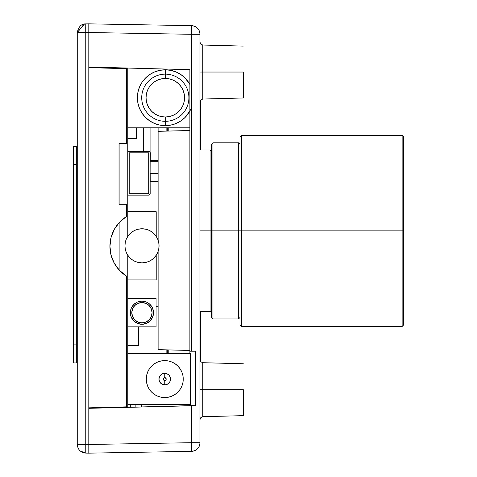 <?xml version="1.0" encoding="UTF-8"?>
<svg xmlns="http://www.w3.org/2000/svg" width="477" height="477" viewBox="0 0 477 477"><rect width="100%" height="100%" fill="white"/><g stroke="black" fill="none" stroke-linecap="round" stroke-linejoin="round"><path stroke-width="0.72" d="M76.308 362.943L76.308 344.895L76.308 362.943L73.422 362.943L73.422 146.356L73.422 164.404L76.308 164.404L76.308 344.895L73.422 344.895L73.422 362.943L76.308 362.943L76.308 344.895L73.422 344.895L73.422 164.404L76.308 164.404L76.308 146.356L73.422 146.356L76.308 146.356L76.308 164.404L76.308 146.356M76.308 344.895L76.308 164.404M241.428 230.874L241.428 326.459L241.428 230.874L239.985 230.874L239.985 325.016L239.985 230.874L212.98 230.874L212.98 318.952L212.98 230.874L199.988 230.874L210.095 230.874L210.095 311.731L210.095 230.874L211.538 230.874L211.538 317.509L211.538 230.874L212.98 230.874L212.98 142.796L212.98 230.874L238.542 230.874L238.542 318.952L238.542 230.874L241.428 230.874L241.428 135.283L241.428 230.874L402.135 230.874L241.428 230.874M239.985 325.016L241.428 326.459L402.135 326.459L402.135 230.874L402.135 326.459L403.578 325.016L403.578 230.874L402.135 230.874L403.578 230.874L403.578 136.726L403.578 325.016M137.847 229.282L142.003 228.763A17.053 17.053 0 0 1 159.056 245.816A17.053 17.053 0 0 1 142.003 262.875L137.847 262.356M165.31 121.319L165.31 125.648A27.922 27.922 0 0 1 137.388 97.725A27.922 27.922 0 0 1 165.31 69.803L165.31 74.132A23.594 23.594 0 0 1 188.904 97.725A23.594 23.594 0 0 1 165.31 121.319A23.594 23.594 0 0 0 188.904 97.725A23.594 23.594 0 0 0 165.31 74.132L165.31 78.466A19.259 19.259 0 0 1 184.569 97.725A19.259 19.259 0 0 1 165.31 116.984L165.31 121.319L165.31 116.984L169.067 116.615L172.68 115.517L176.013 113.741L178.929 111.344L181.326 108.428L183.102 105.095L184.2 101.482L184.569 97.725L184.2 93.969L183.102 90.356L181.326 87.029L178.929 84.107L176.013 81.71L172.68 79.933L169.067 78.836L165.31 78.466L161.554 78.836L157.941 79.933L154.608 81.71L151.692 84.107L149.295 87.029L147.518 90.356L146.421 93.969L146.051 97.725L146.421 101.482L147.518 105.095L149.295 108.428L151.692 111.344L154.608 113.741L157.941 115.517L161.554 116.615L165.31 116.984A19.259 19.259 0 0 1 146.051 97.725A19.259 19.259 0 0 1 165.31 78.466L165.31 74.132A23.594 23.594 0 0 0 141.717 97.725A23.594 23.594 0 0 0 165.31 121.319A23.594 23.594 0 0 1 141.717 97.725A23.594 23.594 0 0 1 165.31 74.132L165.31 69.803A27.922 27.922 0 0 1 189.882 84.459L185.052 77.984L180.825 74.507L175.995 71.926L170.76 70.34L165.31 69.803L159.861 70.34L154.626 71.926L149.796 74.507L145.563 77.984L142.092 82.211L139.511 87.041L137.925 92.276L137.388 97.725L137.925 103.175L139.511 108.41L142.092 113.24L145.563 117.473L149.796 120.943L154.626 123.525L159.861 125.111L165.31 125.648L165.31 121.319M126.345 276.004A35.048 35.036 -90 0 1 126.345 216.63L126.345 204.311L126.345 216.63L119.518 222.228L114.313 229.354L111.046 237.558L109.931 246.317L111.046 255.076L114.313 263.28L119.518 270.405L126.345 276.004L126.345 406.851L126.345 276.004M143.672 127.83L143.672 151.388L143.672 127.83M150.172 160.558L150.893 160.588L150.893 127.83L150.893 160.588L158.114 160.588L150.172 160.558M141.943 301.13A11.585 11.585 0 0 1 153.522 312.715A11.585 11.585 0 0 1 141.943 324.294A11.585 11.585 0 0 0 153.522 312.715A11.585 11.585 0 0 0 141.943 301.13L141.943 302.573A10.136 10.136 0 0 1 152.08 312.715A10.136 10.136 0 0 1 141.943 322.851L141.943 324.294L141.943 322.851L145.819 322.082L149.11 319.882L151.31 316.591L152.08 312.715L151.31 308.834L149.11 305.542L145.819 303.348L141.943 302.573L138.062 303.348L134.77 305.542L132.576 308.834L131.801 312.715L132.576 316.591L134.77 319.882L138.062 322.082L141.943 322.851A10.136 10.136 0 0 1 131.801 312.715A10.136 10.136 0 0 1 141.943 302.573L141.943 301.13A11.585 11.585 0 0 0 130.358 312.715A11.585 11.585 0 0 0 141.943 324.294A11.585 11.585 0 0 1 130.358 312.715A11.585 11.585 0 0 1 141.943 301.13L146.373 302.013L150.13 304.523L152.64 308.279L153.522 312.715L152.64 317.145L150.13 320.902L146.373 323.412L141.943 324.294L137.507 323.412L133.751 320.902L131.241 317.145L130.358 312.715L131.241 308.279L133.751 304.523L137.507 302.013L141.943 301.13M168.363 397.222L171.827 396.166L168.363 397.222L164.756 397.574A18.484 18.484 0 0 1 146.272 379.096A18.484 18.484 0 0 1 164.756 360.612A18.484 18.484 0 0 1 183.24 379.096A18.484 18.484 0 0 1 164.756 397.574L161.148 397.222L157.684 396.166L161.148 397.222M164.756 373.318A5.778 5.778 0 0 1 170.533 379.096A5.778 5.778 0 0 1 164.756 384.867A5.778 5.778 0 0 0 170.533 379.096A5.778 5.778 0 0 0 164.756 373.318L164.756 377.647A1.443 1.443 0 0 1 166.199 379.096A1.443 1.443 0 0 1 164.756 380.539L164.756 384.867L164.756 380.539L165.775 380.115L166.199 379.096L165.31 377.76L163.736 378.07L163.42 379.644L164.756 380.539A1.443 1.443 0 0 1 163.313 379.096A1.443 1.443 0 0 1 164.756 377.647L164.756 373.318A5.778 5.778 0 0 0 158.978 379.096A5.778 5.778 0 0 0 164.756 384.867A5.778 5.778 0 0 1 158.978 379.096A5.778 5.778 0 0 1 164.756 373.318L166.968 373.759L168.84 375.011L170.092 376.884L170.533 379.096L170.092 381.302L168.84 383.18L166.968 384.432L164.756 384.867L162.544 384.432L160.671 383.18L159.419 381.302L158.978 379.096L159.419 376.884L160.671 375.011L162.544 373.759L164.756 373.318M202.797 416.707L200.805 417.578L199.988 419.593L200.805 417.578L202.797 416.707L202.797 362.705L202.797 389.703L199.988 389.703L243.306 389.703L243.306 415.646L243.306 389.703L202.797 389.703L202.797 416.707L243.306 415.646M202.797 99.043L200.805 99.914L199.988 101.929L200.805 99.914L202.797 99.043L202.797 45.041L202.797 72.039L199.988 72.039L243.306 72.039L243.306 97.982L243.306 72.039L202.797 72.039L202.797 99.043L243.306 97.982M119.125 67.823L119.125 68.461L119.125 67.823M119.125 143.523L119.125 204.311L119.125 143.523M119.125 222.652L119.125 269.982L119.125 222.652M119.125 407.036L119.125 407.525L119.125 407.036M196.262 34.284L199.988 34.302L199.988 442.698A8.664 8.664 0 0 1 191.474 451.355L88.805 453.15L191.474 451.355L191.474 405.671L189.882 405.671L189.882 404.651L189.882 405.671L88.805 408.318L88.805 452.983L88.805 444.486L191.474 442.698L88.805 444.486L88.805 453.15L85.765 453.096L85.765 444.486L85.765 453.096L80.261 450.998M189.882 353.535L189.882 69.678L189.882 351.209L191.474 351.209L191.474 34.302L88.805 32.514L88.805 30.82L88.805 67.03L189.882 69.678L88.805 67.03L88.805 32.514L191.474 34.302L191.474 351.209L195.653 351.209L195.653 405.671L195.653 351.209L189.882 351.209L189.882 353.535M84.071 24.1L85.765 23.904L85.765 32.514L88.805 32.514L85.765 32.514L85.765 444.486L85.765 23.904L85.765 32.514L77.256 32.567L84.071 24.1L77.256 32.567L77.256 444.433L85.765 444.486L77.256 444.433L85.765 444.486L77.256 444.433L77.256 32.567C78.604 26.587 81.442 23.701 85.765 23.904L88.805 23.85L88.805 30.82L88.805 23.85L191.474 25.645L88.805 23.85L88.805 32.514L88.805 23.85L84.471 24.023L77.256 32.567L85.765 32.514L85.711 27.529M158.561 241.726L158.769 242.715M146.159 262.356L142.003 262.875L145.33 262.547L148.532 261.575L151.477 260.001L154.059 257.878L156.182 255.296L157.756 252.345L158.728 249.143L159.056 245.822M158.769 248.922L158.561 249.912M158.114 251.415L158.114 349.635L189.882 350.47L158.114 349.635L158.114 251.415M189.882 130.501L158.114 131.336L158.114 240.223L158.114 131.336L189.882 130.501M199.988 34.302C199.493 29.115 196.655 26.223 191.474 25.645L191.474 34.302L191.474 25.645A8.664 8.664 0 0 1 199.988 34.302L191.474 34.302L199.988 34.302L199.988 442.698L191.474 442.698L191.474 451.355C196.655 450.777 199.493 447.885 199.988 442.698L191.474 442.698L191.474 405.671L195.653 405.671L88.805 408.318L88.805 407.835L126.345 406.851L88.805 407.835L99.955 408.026L88.805 407.835L88.805 67.668L88.805 444.486L85.765 444.486L88.805 444.486L88.805 453.15L85.765 453.096L85.765 444.486L85.765 453.096C80.583 452.512 77.745 449.626 77.256 444.433M157.893 451.946L160.999 451.892M199.988 96.282L199.988 94.166M199.988 396.423L199.988 394.306M187.217 25.567L191.474 25.645M168.22 127.83L168.22 131.074L168.22 127.83M168.22 349.897L168.22 353.535L168.22 349.897M171.827 362.019L168.363 360.964L171.827 362.019L175.023 363.724L177.826 366.026L180.121 368.822L181.832 372.018L182.882 375.488L183.24 379.096L182.882 382.697L181.832 386.167L180.121 389.363L177.826 392.16L175.023 394.461L171.827 396.166M161.148 360.964L157.684 362.019L161.148 360.964L164.756 360.612L168.363 360.964M166.133 353.535L166.133 349.844L166.133 353.535M166.133 131.127L166.133 127.83L166.133 131.127M167.725 127.83L167.725 131.086L167.725 127.83M167.725 349.885L167.725 353.535L167.725 349.885M129.237 193.692L129.237 152.831L148.729 152.831L148.729 193.692L129.237 193.692L148.729 193.692L148.729 152.831L129.237 152.831L129.237 193.692M99.633 67.955L99.633 67.478L99.633 67.955M103.914 67.621L103.914 68.062L103.914 67.621L110.843 67.621L110.843 68.247L110.843 67.621L103.914 67.621M107.808 407.334L118.6 407.537L107.808 407.334M200.483 100.313L200.483 150.011M200.483 311.731L200.483 361.435M141.472 406.941L141.472 404.651L141.472 406.941M135.885 407.084L135.885 404.651L135.885 407.084M130.299 407.233L130.299 404.651L130.299 407.233M190.311 404.651L190.311 353.535L127.788 353.535L127.788 404.651L190.311 404.651L190.311 353.535L127.788 353.535L127.788 404.651L190.311 404.651M157.684 396.166L154.488 394.461L151.686 392.16L149.39 389.363L147.679 386.167L146.63 382.697L146.272 379.096L146.63 375.488L147.679 372.018L149.39 368.822L151.686 366.026L154.488 363.724L157.684 362.019M156.092 326.864L156.092 298.56L127.788 298.56L127.788 326.864L156.092 326.864L156.092 298.56L127.788 298.56L127.788 326.864L156.092 326.864M150.172 193.692A1.443 1.443 0 0 1 148.729 195.135L127.788 195.135L127.788 151.388L148.729 151.388A1.443 1.443 0 0 1 150.172 152.831L150.064 194.246L148.729 195.135L127.788 195.135L127.788 151.388L148.729 151.388L150.064 152.276L150.172 193.692L149.748 194.711L148.729 195.135M166.056 353.535L166.056 349.844L166.056 353.535M166.056 131.127L166.056 127.83L166.056 131.127M138.622 326.864L138.622 345.402L127.788 345.402L138.622 345.402L138.622 326.864M136.452 138.36L136.452 127.83L136.452 138.36L127.788 138.36L136.452 138.36M158.114 181.516L150.893 181.516L150.893 173.574L150.893 181.516L150.172 181.481M158.114 127.83L158.114 131.336L158.114 127.83M111.308 67.621L110.843 67.621L111.308 67.621M119.006 143.523L126.345 143.523L126.345 68.652L126.345 143.523L119.006 143.523L119.006 204.311L119.006 143.523M126.345 204.311L119.006 204.311L126.345 204.311M84.214 24.071L84.65 23.993M126.345 68.652L88.805 67.668L126.345 68.652M130.519 258.427L127.788 255.249L127.788 279.927L156.212 279.927L156.212 255.249L153.487 258.427M153.487 233.211L156.212 236.389L156.212 211.71L127.788 211.71L127.788 236.389L130.519 233.211M148.729 151.388L149.748 151.811M150.064 152.276L150.172 152.831M158.114 173.574L150.172 173.574L158.114 173.574M150.172 161.238L158.114 161.238L150.172 161.238M88.805 67.668L100.355 67.466L88.805 67.668L88.805 67.03L88.805 67.668M88.805 32.514L88.805 23.85M152.861 258.969L150.643 260.525M149.462 261.152L146.964 262.135M137.042 262.135L134.538 261.152M133.363 260.525L131.145 258.969M127.788 255.249L127.788 279.927L156.212 279.927L156.212 255.249M191.474 107.48A27.922 27.922 0 0 1 165.31 125.648L170.76 125.111L175.995 123.525L180.825 120.943L185.052 117.473L189.882 110.998M127.788 127.83L189.882 127.83L127.788 127.83M127.788 68.05L127.788 151.388L127.788 68.05M156.212 236.389L156.212 211.71L127.788 211.71L127.788 195.135L127.788 236.389M127.788 279.927L127.788 298.56L127.788 279.927M127.788 326.864L127.788 353.535L127.788 326.864M127.788 404.651L127.788 407.298L127.788 404.651M158.114 298.018L127.788 298.018L158.114 298.018M156.092 306.681L158.114 306.681L156.092 306.681M126.369 239.001L126.041 239.806M125.391 241.958L125.212 242.823M159.056 245.816L158.728 242.489L157.756 239.293L156.182 236.342L154.059 233.76L151.477 231.637L148.532 230.063L145.33 229.091L142.003 228.763L138.676 229.091L135.474 230.063L132.528 231.637L129.941 233.76L127.824 236.342L126.244 239.293L125.278 242.489L124.95 245.828M125.212 248.815L125.391 249.68M126.041 251.826L126.369 252.637M131.145 232.669L133.363 231.112M134.538 230.486L137.042 229.503M124.95 245.816L125.278 249.143L126.244 252.345L127.824 255.296L129.941 257.878L132.528 260.001L135.474 261.575L138.676 262.547L142.003 262.875A17.053 17.053 0 0 1 124.95 245.816A17.053 17.053 0 0 1 142.003 228.763L146.159 229.282M146.964 229.503L149.462 230.486M150.643 231.112L152.861 232.669M200.459 103.294L199.988 103.294L200.459 103.294L200.459 100.343L200.459 150.011L200.459 103.294M200.459 361.399L200.459 311.731L200.459 361.399M211.538 144.239L211.538 230.874L211.538 144.239L212.98 142.796L238.542 142.796L238.542 230.874L238.542 142.796L239.985 144.239M199.988 150.011L210.095 150.011L210.095 230.874L210.095 150.011L211.538 151.459M239.985 136.726L239.985 230.874L239.985 136.726L241.428 135.283L402.135 135.283L402.135 230.874L402.135 135.283L403.578 136.726M199.988 311.731L210.095 311.731L211.538 310.288M211.538 317.509L212.98 318.952L238.542 318.952L239.985 317.509M202.797 362.705L200.805 361.834L199.988 359.819L200.805 361.834L202.797 362.705L243.306 363.766M202.797 45.041L200.805 44.17L199.988 42.155L200.805 44.17L202.797 45.041L243.306 46.102"/></g></svg>
